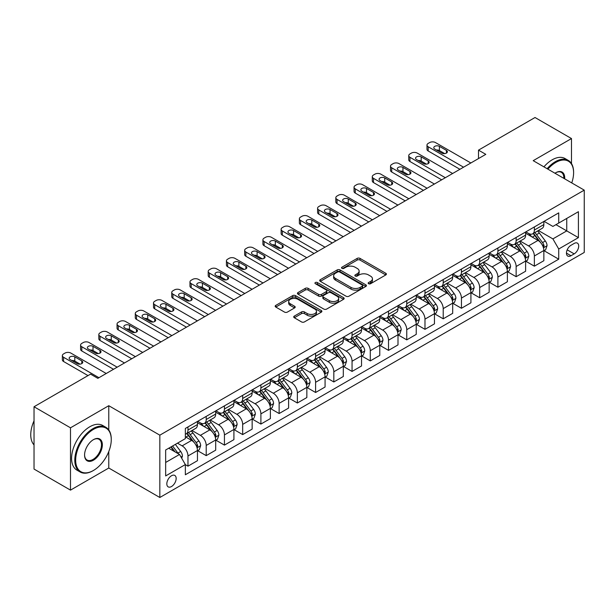 <?xml version="1.0" encoding="UTF-8"?>
<svg xmlns="http://www.w3.org/2000/svg" width="615" height="615" viewBox="0 0 615 615"><rect width="100%" height="100%" fill="white"/><g stroke="black" fill="none" stroke-linecap="round" stroke-linejoin="round"><path stroke-width="0.92" d="M368.577 283.715A1.415 0.815 0 0 0 370.584 283.715L385.797 274.936A2.022 1.169 0 0 0 386.389 274.106A2.022 1.169 0 0 0 385.797 273.283L360.029 258.4A2.022 1.169 0 0 0 357.161 258.4L341.948 267.187A1.415 0.815 0 0 0 341.533 267.763A1.415 0.815 0 0 0 341.948 268.34A1.415 0.815 0 0 0 343.954 268.34L345.922 267.202A6.481 3.744 0 0 1 355.086 267.202L357.23 268.447A6.481 3.744 0 0 1 359.129 271.092A6.481 3.744 0 0 1 357.23 273.736L355.262 274.874A1.415 0.815 0 0 0 354.847 275.451A1.415 0.815 0 0 0 355.262 276.027A1.415 0.815 0 0 0 357.269 276.027L359.237 274.89A6.481 3.744 0 0 1 368.4 274.89L370.545 276.135A6.481 3.744 0 0 1 372.444 278.779A6.481 3.744 0 0 1 370.545 281.424L368.577 282.554A1.415 0.815 0 0 0 368.162 283.138A1.415 0.815 0 0 0 368.577 283.715L368.577 282.554M171.493 486.542A6.604 3.813 120 0 0 175.805 480.722A6.604 3.813 120 0 0 174.798 475.433A6.604 3.813 120 0 0 171.493 475.764A6.604 3.813 120 0 0 167.18 481.583A6.604 3.813 120 0 0 168.195 486.872A6.604 3.813 120 0 0 171.493 486.542M294.316 316.095A2.022 1.169 0 0 0 293.724 316.917A2.022 1.169 0 0 0 294.316 317.747L301.542 321.922A2.022 1.169 0 0 0 304.41 321.922L321.299 312.166A2.022 1.169 0 0 0 321.891 311.344A2.022 1.169 0 0 0 321.299 310.514L295.531 295.638A2.022 1.169 0 0 0 292.671 295.638L275.774 305.394A2.022 1.169 0 0 0 275.182 306.216A2.022 1.169 0 0 0 275.774 307.046L284.507 312.089A2.022 1.169 0 0 0 287.374 312.089L294.6 307.915A2.022 1.169 0 0 0 295.192 307.085A2.022 1.169 0 0 0 294.6 306.262L290.272 303.756A5.412 3.129 0 0 1 288.681 301.55A5.412 3.129 0 0 1 292.025 298.659A5.412 3.129 0 0 1 297.929 299.336L314.895 309.13A5.412 3.129 0 0 1 316.479 311.344A5.412 3.129 0 0 1 313.135 314.234A5.412 3.129 0 0 1 307.231 313.55L304.41 311.92A2.022 1.169 0 0 0 301.542 311.92L294.316 316.095L294.316 317.747M108.778 405.708L70.494 427.809L34.033 406.753L34.033 469.068L70.494 490.124L108.778 468.015L159.831 497.489L159.831 435.174L108.778 405.708L108.778 429.97M571.489 163.582L571.489 138.56L533.205 160.669L584.25 190.135L159.831 435.174M571.489 138.56L535.027 117.511L478.508 150.137L478.508 158.562M34.033 406.753L90.551 374.128L97.839 378.34L485.804 154.35L478.508 150.137M346.068 296.215A2.022 1.169 0 0 0 348.928 296.215L365.825 286.459A2.022 1.169 0 0 0 366.417 285.637A2.022 1.169 0 0 0 365.825 284.807L340.057 269.931A2.022 1.169 0 0 0 337.189 269.931L320.3 279.687A2.022 1.169 0 0 0 319.708 280.509A2.022 1.169 0 0 0 320.3 281.339L346.068 296.215M315.925 284.022A1.415 0.815 0 0 1 317.363 284.222L317.363 282.539L343.562 297.66A2.022 1.169 0 0 1 344.154 298.49A2.022 1.169 0 0 1 343.562 299.313L326.665 309.068A2.022 1.169 0 0 1 323.805 309.068L298.037 294.193L305.263 290.049L305.263 288.366L298.037 292.54A2.022 1.169 0 0 0 297.445 293.363A2.022 1.169 0 0 0 298.037 294.193L298.037 292.54M305.263 290.049A2.022 1.169 0 0 1 308.13 290.049L308.13 288.366A2.022 1.169 0 0 0 305.263 288.366M308.13 288.366L318.578 294.401A2.022 1.169 0 0 0 321.445 294.401L326.242 291.625A2.022 1.169 0 0 0 326.834 290.803A2.022 1.169 0 0 0 326.242 289.973L315.357 283.692A1.415 0.815 0 0 1 314.942 283.115A1.415 0.815 0 0 1 315.818 282.362A1.415 0.815 0 0 1 317.363 282.539M574.187 243.44L570.981 245.293A6.396 3.69 120 0 0 566.799 250.928A6.396 3.69 120 0 0 567.783 256.055A6.396 3.69 120 0 0 570.981 255.732L574.187 253.88A6.396 3.69 120 0 0 578.361 248.245A6.396 3.69 120 0 0 577.385 243.125A6.396 3.69 120 0 0 574.187 243.44M159.831 497.489L584.25 252.45L584.25 190.135M544.067 221.339L552.893 226.428L558.727 223.061L558.727 212.875L185.353 428.44L185.353 438.626L165.658 449.996L165.658 475.933L185.353 464.563L185.353 474.757L558.727 259.184L558.727 248.998L552.893 238.897L538.386 230.517M558.727 223.061L578.415 211.698L578.415 237.628L558.727 248.998M70.494 427.809L70.494 490.124M555.952 224.66L566.746 230.894L566.746 218.433L578.415 211.698M552.893 238.897L566.746 230.894L578.415 237.628M165.658 462.457L179.519 454.462L168.725 448.227M185.353 464.648L187.975 466.162L187.975 455.976A8.249 4.766 -120 0 0 182.14 445.867L177.474 443.177M187.975 466.162L197.453 460.689L197.453 450.503A8.249 4.766 -120 0 0 191.619 440.394L185.353 436.773M197.676 450.71L206.21 455.638L206.21 445.452A8.249 4.766 -120 0 0 200.375 435.343L191.995 430.508M206.21 455.638L215.688 450.165L215.688 439.979A8.249 4.766 -120 0 0 209.853 429.87L197.453 422.713M215.903 440.186L224.437 445.114L224.437 434.928A8.249 4.766 -120 0 0 218.602 424.819L210.23 419.984M224.437 445.114L233.915 439.64L233.915 429.454A8.249 4.766 -120 0 0 228.088 419.345L215.688 412.188M234.138 429.662L242.671 434.59L242.671 424.396A8.249 4.766 -120 0 0 236.837 414.295L228.457 409.459M242.671 434.59L252.15 429.116L252.15 418.923A8.249 4.766 -120 0 0 246.315 408.821L233.915 401.664M252.365 419.138L260.898 424.066L260.898 413.872A8.249 4.766 -120 0 0 255.064 403.771L246.692 398.935M260.898 424.066L270.385 418.592L270.385 408.398A8.249 4.766 -120 0 0 264.55 398.297L252.15 391.14M270.6 408.614L279.133 413.534L279.133 403.348A8.249 4.766 -120 0 0 273.298 393.239L264.919 388.403M279.133 413.534L288.612 408.06L288.612 397.874A8.249 4.766 -120 0 0 282.777 387.773L270.385 380.608M288.835 398.082L297.36 403.01L297.36 392.824A8.249 4.766 -120 0 0 291.533 382.714L283.154 377.879M297.36 403.01L306.847 397.536L306.847 387.35A8.249 4.766 -120 0 0 301.012 377.241L288.612 370.084M307.062 387.558L315.595 392.485L315.595 382.299A8.249 4.766 -120 0 0 309.76 372.19L301.381 367.355M315.595 392.485L325.074 387.012L325.074 376.826A8.249 4.766 -120 0 0 319.239 366.717L306.847 359.56M325.297 377.033L333.83 381.961L333.83 371.768A8.249 4.766 -120 0 0 327.995 361.666L319.615 356.831M333.83 381.961L343.308 376.488L343.308 366.294A8.249 4.766 -120 0 0 337.474 356.193L325.074 349.036M343.524 366.509L352.057 371.437L352.057 361.243A8.249 4.766 -120 0 0 346.222 351.142L337.85 346.307M352.057 371.437L361.535 365.963L361.535 355.77A8.249 4.766 -120 0 0 355.701 345.668L343.308 338.511M361.758 355.985L370.292 360.905L370.292 350.719A8.249 4.766 -120 0 0 364.457 340.618L356.077 335.775M370.292 360.905L379.77 355.432L379.77 345.246A8.249 4.766 -120 0 0 373.935 335.144L361.535 327.98M379.985 345.453L388.519 350.381L388.519 340.195A8.249 4.766 -120 0 0 382.684 330.086L374.312 325.25M388.519 350.381L397.997 344.907L397.997 334.721A8.249 4.766 -120 0 0 392.162 324.612L379.77 317.455M398.22 334.929L406.753 339.857L406.753 329.671A8.249 4.766 -120 0 0 400.918 319.562L392.539 314.726M406.753 339.857L416.232 334.383L416.232 324.197A8.249 4.766 -120 0 0 410.397 314.088L397.997 306.931M416.447 324.405L424.98 329.332L424.98 319.139A8.249 4.766 -120 0 0 419.146 309.038L410.774 304.202M424.98 329.332L434.459 323.859L434.459 313.665A8.249 4.766 -120 0 0 428.632 303.564L416.232 296.407M434.682 313.881L443.215 318.808L443.215 308.615A8.249 4.766 -120 0 0 437.38 298.513L429.001 293.678M443.215 318.808L452.694 313.335L452.694 303.141A8.249 4.766 -120 0 0 446.859 293.04L434.459 285.883M452.909 303.356L461.442 308.276L461.442 298.091A8.249 4.766 -120 0 0 455.607 287.989L447.236 283.146M461.442 308.276L470.921 302.803L470.921 292.617A8.249 4.766 -120 0 0 465.094 282.516L452.694 275.351M471.144 292.825L479.677 297.752L479.677 287.566A8.249 4.766 -120 0 0 473.842 277.457L465.463 272.622M479.677 297.752L489.156 292.279L489.156 282.093A8.249 4.766 -120 0 0 483.321 271.984L470.921 264.827M489.371 282.3L497.904 287.228L497.904 277.042A8.249 4.766 -120 0 0 492.069 266.933L483.698 262.098M497.904 287.228L507.39 281.755L507.39 271.569A8.249 4.766 -120 0 0 501.556 261.46L489.156 254.303M507.606 271.776L516.139 276.704L516.139 266.51A8.249 4.766 -120 0 0 510.304 256.409L501.925 251.573M516.139 276.704L525.617 271.23L525.617 261.037A8.249 4.766 -120 0 0 519.783 250.935L507.39 243.778M525.84 261.252L534.366 266.18L534.366 255.986A8.249 4.766 -120 0 0 528.539 245.885L520.159 241.049M534.366 266.18L543.852 260.706L543.852 250.513A8.249 4.766 -120 0 0 538.017 240.411L525.617 233.254M525.84 231.863L528.539 233.423A8.249 4.766 -120 0 0 532.659 233.831A8.249 4.766 -120 0 0 534.366 230.048L534.366 226.935M507.606 242.387L510.304 243.947A8.249 4.766 -120 0 0 514.432 244.355A8.249 4.766 -120 0 0 516.139 240.58L516.139 237.459M489.371 252.911L492.069 254.472A8.249 4.766 -120 0 0 496.197 254.879A8.249 4.766 -120 0 0 497.904 251.105L497.904 247.991M471.144 263.443L473.842 264.996A8.249 4.766 -120 0 0 477.97 265.403A8.249 4.766 -120 0 0 479.677 261.629L479.677 258.515M452.909 273.967L455.607 275.52A8.249 4.766 -120 0 0 459.736 275.935A8.249 4.766 -120 0 0 461.442 272.153L461.442 269.039M434.682 284.491L437.38 286.052A8.249 4.766 -120 0 0 441.501 286.459A8.249 4.766 -120 0 0 443.215 282.677L443.215 279.564M416.447 295.016L419.146 296.576A8.249 4.766 -120 0 0 423.274 296.983A8.249 4.766 -120 0 0 424.98 293.209L424.98 290.088M398.22 305.54L400.918 307.1A8.249 4.766 -120 0 0 405.039 307.508A8.249 4.766 -120 0 0 406.753 303.733L406.753 300.62M379.985 316.064L382.684 317.624A8.249 4.766 -120 0 0 386.812 318.032A8.249 4.766 -120 0 0 388.519 314.257L388.519 311.144M361.758 326.596L364.457 328.149A8.249 4.766 -120 0 0 368.577 328.564A8.249 4.766 -120 0 0 370.292 324.782L370.292 321.668M343.524 337.12L346.222 338.68A8.249 4.766 -120 0 0 350.35 339.088A8.249 4.766 -120 0 0 352.057 335.306L352.057 332.192M325.297 347.644L327.995 349.205A8.249 4.766 -120 0 0 332.115 349.612A8.249 4.766 -120 0 0 333.83 345.838L333.83 342.716M307.062 358.168L309.76 359.729A8.249 4.766 -120 0 0 313.888 360.136A8.249 4.766 -120 0 0 315.595 356.362L315.595 353.241M288.835 368.693L291.533 370.253A8.249 4.766 -120 0 0 295.654 370.661A8.249 4.766 -120 0 0 297.36 366.886L297.36 363.773M270.6 379.224L273.298 380.777A8.249 4.766 -120 0 0 277.427 381.185A8.249 4.766 -120 0 0 279.133 377.41L279.133 374.297M252.365 389.749L255.064 391.309A8.249 4.766 -120 0 0 259.192 391.717A8.249 4.766 -120 0 0 260.898 387.934L260.898 384.821M234.138 400.273L236.837 401.833A8.249 4.766 -120 0 0 240.965 402.241A8.249 4.766 -120 0 0 242.671 398.466L242.671 395.345M215.903 410.797L218.602 412.358A8.249 4.766 -120 0 0 222.73 412.765A8.249 4.766 -120 0 0 224.437 408.99L224.437 405.869M197.676 421.321L200.375 422.882A8.249 4.766 -120 0 0 204.495 423.289A8.249 4.766 -120 0 0 206.21 419.515L206.21 416.401M544.067 250.728L558.727 259.184M532.659 233.831L542.138 228.357A8.249 4.766 -120 0 0 543.852 224.575L543.852 221.462M514.432 244.355L523.911 238.881A8.249 4.766 -120 0 0 525.617 235.107L525.617 231.986M496.197 254.879L505.676 249.406A8.249 4.766 -120 0 0 507.39 245.631L507.39 242.518M477.97 265.403L487.449 259.93A8.249 4.766 -120 0 0 489.156 256.155L489.156 253.042M459.736 275.935L469.214 270.462A8.249 4.766 -120 0 0 470.921 266.679L470.921 263.566M441.501 286.459L450.987 280.986A8.249 4.766 -120 0 0 452.694 277.204L452.694 274.09M423.274 296.983L432.752 291.51A8.249 4.766 -120 0 0 434.459 287.735L434.459 284.614M405.039 307.508L414.525 302.034A8.249 4.766 -120 0 0 416.232 298.26L416.232 295.146M386.812 318.032L396.291 312.558A8.249 4.766 -120 0 0 397.997 308.784L397.997 305.67M368.577 328.564L378.064 323.09A8.249 4.766 -120 0 0 379.77 319.308L379.77 316.195M350.35 339.088L359.829 333.614A8.249 4.766 -120 0 0 361.535 329.832L361.535 326.719M332.115 349.612L341.594 344.139A8.249 4.766 -120 0 0 343.308 340.364L343.308 337.243M313.888 360.136L323.367 354.663A8.249 4.766 -120 0 0 325.074 350.888L325.074 347.775M295.654 370.661L305.132 365.187A8.249 4.766 -120 0 0 306.847 361.412L306.847 358.299M277.427 381.185L286.905 375.719A8.249 4.766 -120 0 0 288.612 371.937L288.612 368.823M259.192 391.717L268.67 386.243A8.249 4.766 -120 0 0 270.385 382.461L270.385 379.347M240.965 402.241L250.443 396.767A8.249 4.766 -120 0 0 252.15 392.993L252.15 389.872M222.73 412.765L232.209 407.291A8.249 4.766 -120 0 0 233.915 403.517L233.915 400.396M204.495 423.289L213.982 417.816A8.249 4.766 -120 0 0 215.688 414.041L215.688 410.928M185.353 434.152A8.249 4.766 -120 0 0 186.268 433.813L195.747 428.34A8.249 4.766 -120 0 0 197.453 424.565L197.453 421.452M186.268 433.813A8.249 4.766 -120 0 0 187.975 430.039L187.975 426.925M179.519 454.462L185.353 464.563M108.778 468.015L108.778 451.533M369.146 283.915L370.545 283.108A6.481 3.744 0 0 0 372.444 280.463L372.444 278.779M359.129 271.092L359.129 272.776A6.481 3.744 0 0 1 357.23 275.42L355.831 276.227M385.766 274.951L360.029 260.084A2.022 1.169 0 0 0 357.161 260.084L342.517 268.54M365.825 284.807L365.825 286.459L340.057 271.615A2.022 1.169 0 0 0 337.189 271.615L320.323 281.355M362.243 286.213A1.415 0.815 0 0 0 362.658 285.637A1.415 0.815 0 0 0 362.243 285.06L339.626 271.999A1.415 0.815 0 0 0 337.62 271.999L335.544 273.198A6.481 3.744 0 0 0 333.645 275.843A6.481 3.744 0 0 0 335.544 278.487L351.004 287.413A6.481 3.744 0 0 0 360.167 287.413L362.243 286.213L362.243 287.897A1.415 0.815 0 0 0 362.658 287.32L362.658 285.637M333.645 275.843L333.645 277.526A6.481 3.744 0 0 0 335.544 280.171L335.544 278.487M362.243 287.897L360.167 289.096A6.481 3.744 0 0 1 351.004 289.096L335.544 280.171M308.13 290.049L318.578 296.084A2.022 1.169 0 0 0 321.445 296.084L326.242 293.317A2.022 1.169 0 0 0 326.834 292.486L326.834 290.803M317.363 284.222L343.531 299.328M329.425 300.658A5.412 3.129 0 0 0 335.329 301.335A5.412 3.129 0 0 0 338.673 298.444A5.412 3.129 0 0 0 337.082 296.238L331.108 292.786A2.022 1.169 0 0 0 328.241 292.786L323.444 295.554A2.022 1.169 0 0 0 322.852 296.384A2.022 1.169 0 0 0 323.444 297.206L329.425 300.658L329.425 302.342A5.412 3.129 0 0 0 335.329 303.018A5.412 3.129 0 0 0 338.673 300.135L338.673 298.444M322.852 296.384L322.852 298.067A2.022 1.169 0 0 0 323.444 298.89L323.444 297.206M329.425 302.342L323.444 298.89M316.479 311.344L316.479 313.027A5.412 3.129 0 0 1 313.135 315.918A5.412 3.129 0 0 1 307.231 315.234L304.41 313.604A2.022 1.169 0 0 0 301.542 313.604L294.339 317.763M288.681 301.55L288.681 303.233A5.412 3.129 0 0 0 290.272 305.44L290.272 303.756M294.6 306.262L294.6 307.915L290.272 305.44M321.276 312.182L295.531 297.322A2.022 1.169 0 0 0 292.671 297.322L275.804 307.062M543.852 250.851L545.597 249.844L547.058 245.631A5.466 3.16 -120 0 0 545.313 240.972L539.355 233.024A15.782 9.11 -120 0 0 537.633 230.956M531.706 236.767A15.782 9.11 -120 0 0 528.477 233.385M543.352 247.507L544.106 245.862A5.466 3.16 -120 0 0 542.545 242.579L536.58 234.623A15.782 9.11 -120 0 0 534.858 232.555M533.39 233.408A13.1 7.565 60 0 1 535.542 235.853L540.585 242.579M533.113 233.569A15.782 9.11 60 0 1 534.835 235.63L538.794 240.919M463.556 167.195L428.194 146.77A4.128 2.383 -0 0 1 426.979 145.086A4.128 2.383 -0 0 1 428.194 143.403L429.647 142.565A4.128 2.383 -0 0 1 435.482 142.565L470.852 162.983M426.979 145.086L426.979 149.299A4.128 2.383 180 0 0 428.194 150.983L459.912 169.294M434.751 149.045A3.298 1.907 180 0 1 433.79 147.7A3.298 1.907 180 0 1 435.827 145.94A3.298 1.907 180 0 1 439.418 146.355L446.421 150.391A3.298 1.907 180 0 1 447.389 151.744A3.298 1.907 180 0 1 445.352 153.504A3.298 1.907 180 0 1 441.755 153.089L434.751 149.045M436.473 150.037A3.298 1.907 180 0 1 439.418 150.56L444.707 153.612M525.617 261.375L527.37 260.368L528.823 256.155A5.466 3.16 -120 0 0 527.086 251.504L521.12 243.548A15.782 9.11 -120 0 0 519.398 241.487M513.471 247.292A15.782 9.11 -120 0 0 510.242 243.909M525.118 258.031L525.879 256.386A5.466 3.16 -120 0 0 524.311 253.103L518.353 245.147A15.782 9.11 -120 0 0 516.631 243.086M515.162 243.932A13.1 7.565 60 0 1 517.315 246.377L522.358 253.111M514.878 244.094A15.782 9.11 60 0 1 516.6 246.154L520.567 251.443M507.39 271.899L509.135 270.892L510.596 266.679A5.466 3.16 -120 0 0 508.851 262.028L502.893 254.072A15.782 9.11 -120 0 0 501.171 252.012M495.244 257.816A15.782 9.11 -120 0 0 492.015 254.433M506.891 268.555L507.644 266.918A5.466 3.16 -120 0 0 506.084 263.627L500.118 255.671A15.782 9.11 -120 0 0 498.396 253.611M496.928 254.456A13.1 7.565 60 0 1 499.08 256.901L504.123 263.635M496.651 254.618A15.782 9.11 60 0 1 498.373 256.686L502.332 261.967M489.156 282.431L490.908 281.416L492.361 277.204A5.466 3.16 -120 0 0 490.616 272.553L484.658 264.596A15.782 9.11 -120 0 0 482.936 262.536M477.009 268.34A15.782 9.11 -120 0 0 473.781 264.965M488.656 279.079L489.409 277.442A5.466 3.16 -120 0 0 487.849 274.152L481.891 266.195A15.782 9.11 -120 0 0 480.169 264.135M478.701 264.98A13.1 7.565 60 0 1 480.845 267.425L485.896 274.159M478.416 265.15A15.782 9.11 60 0 1 480.138 267.21L484.097 272.499M445.329 177.72L409.959 157.302A4.128 2.383 -0 0 1 408.752 155.61A4.128 2.383 -0 0 1 409.959 153.927L411.42 153.089A4.128 2.383 -0 0 1 417.254 153.089L452.617 173.507M408.752 155.61L408.752 159.823A4.128 2.383 180 0 0 409.959 161.507L441.685 179.826M416.524 159.569A3.298 1.907 180 0 1 415.555 158.224A3.298 1.907 180 0 1 417.593 156.464A3.298 1.907 180 0 1 421.19 156.879L428.194 160.922A3.298 1.907 180 0 1 429.155 162.268A3.298 1.907 180 0 1 427.118 164.028A3.298 1.907 180 0 1 423.52 163.613L416.524 159.569M418.238 160.561A3.298 1.907 180 0 1 421.19 161.084L426.472 164.136M427.094 188.244L391.732 167.826A4.128 2.383 -0 0 1 390.517 166.142A4.128 2.383 -0 0 1 391.732 164.459L393.185 163.613A4.128 2.383 -0 0 1 399.02 163.613L434.39 184.031M390.517 166.142L390.517 170.347A4.128 2.383 180 0 0 391.732 172.031L423.451 190.35M398.289 170.094A3.298 1.907 180 0 1 397.328 168.748A3.298 1.907 180 0 1 399.366 166.988A3.298 1.907 180 0 1 402.956 167.403L409.959 171.447A3.298 1.907 180 0 1 410.928 172.792A3.298 1.907 180 0 1 408.89 174.552A3.298 1.907 180 0 1 405.293 174.137L398.289 170.094M400.011 171.085A3.298 1.907 180 0 1 402.956 171.616L408.245 174.66M408.867 198.768L373.497 178.35A4.128 2.383 -0 0 1 372.29 176.666A4.128 2.383 -0 0 1 373.497 174.983L374.958 174.137A4.128 2.383 -0 0 1 380.793 174.137L416.155 194.555M372.29 176.666L372.29 180.879A4.128 2.383 180 0 0 373.497 182.563L405.216 200.874M380.062 180.626A3.298 1.907 180 0 1 379.094 179.273A3.298 1.907 180 0 1 381.131 177.512A3.298 1.907 180 0 1 384.729 177.927L391.732 181.971A3.298 1.907 180 0 1 392.693 183.316A3.298 1.907 180 0 1 390.656 185.077A3.298 1.907 180 0 1 387.058 184.661L380.062 180.626M381.777 181.617A3.298 1.907 180 0 1 384.729 182.14L390.01 185.192M470.921 292.955L472.674 291.94L474.134 287.735A5.466 3.16 -120 0 0 472.389 283.077L466.431 275.12A15.782 9.11 -120 0 0 464.709 273.06M458.782 278.872A15.782 9.11 -120 0 0 455.554 275.489M470.429 289.604L471.182 287.966A5.466 3.16 -120 0 0 469.614 284.676L463.656 276.719A15.782 9.11 -120 0 0 461.934 274.659M460.466 275.512A13.1 7.565 60 0 1 462.618 277.949L467.661 284.684M460.189 275.674A15.782 9.11 60 0 1 461.911 277.734L465.87 283.023M390.633 209.292L355.262 188.874A4.128 2.383 -0 0 1 354.055 187.191A4.128 2.383 -0 0 1 355.262 185.507L356.723 184.661A4.128 2.383 -0 0 1 362.558 184.661L397.928 205.087M354.055 187.191L354.055 191.403A4.128 2.383 180 0 0 355.262 193.087L386.989 211.399M361.828 191.15A3.298 1.907 180 0 1 360.859 189.804A3.298 1.907 180 0 1 362.896 188.044A3.298 1.907 180 0 1 366.494 188.451L373.497 192.495A3.298 1.907 180 0 1 374.466 193.84A3.298 1.907 180 0 1 372.429 195.601A3.298 1.907 180 0 1 368.831 195.193L361.828 191.15M363.55 192.141A3.298 1.907 180 0 1 366.494 192.664L371.783 195.716M571.742 182.916A25.161 14.529 120 0 0 573.603 172.707A25.161 14.529 120 0 0 555.806 162.437A25.161 14.529 120 0 0 547.896 169.148M547.135 168.71A25.784 14.883 -60 0 1 555.368 161.676A25.784 14.883 -60 0 1 568.26 160.4A25.784 14.883 -60 0 1 573.603 172.2A25.784 14.883 -60 0 1 573.603 172.461M554.976 173.238A12.584 7.265 -60 0 1 555.806 172.707L555.806 172.707A12.584 7.265 -60 0 1 564.67 178.834M543.921 166.857A25.784 14.883 -60 0 1 552.162 159.823A25.784 14.883 -60 0 1 565.054 158.547L568.26 160.4M563.817 178.342A11.962 6.903 120 0 0 561.357 172.369A11.962 6.903 120 0 0 555.591 172.838M93.026 470.713L93.465 470.46A25.161 14.529 120 0 0 111.261 439.64A25.161 14.529 120 0 0 93.465 429.37A25.161 14.529 120 0 0 75.668 460.189A25.161 14.529 120 0 0 93.465 470.46L93.026 470.713A25.784 14.883 -60 0 1 80.135 471.989A25.784 14.883 -60 0 1 76.183 451.325A25.784 14.883 -60 0 1 93.026 428.609A25.784 14.883 -60 0 1 105.918 427.333A25.784 14.883 -60 0 1 111.261 439.133A25.784 14.883 -60 0 1 111.261 439.387M93.465 460.189A12.584 7.265 -60 0 1 84.57 455.046A12.584 7.265 -60 0 1 93.465 439.64L93.465 439.64A12.584 7.265 -60 0 1 102.359 444.776A12.584 7.265 -60 0 1 93.465 460.189M84.57 454.793A11.962 6.903 120 0 0 87.046 460.02A11.962 6.903 120 0 0 93.026 459.428A11.962 6.903 120 0 0 100.845 448.889A11.962 6.903 120 0 0 99.007 439.302A11.962 6.903 120 0 0 93.242 439.771M80.135 471.989L76.929 470.137A25.784 14.883 -60 0 1 72.977 449.473A25.784 14.883 -60 0 1 89.821 426.756A25.784 14.883 -60 0 1 102.713 425.48L105.918 427.333M34.033 444.914A25.784 14.883 -60 0 1 34.033 420.814M452.694 303.479L454.447 302.472L455.899 298.26A5.466 3.16 -120 0 0 454.154 293.601L448.197 285.652A15.782 9.11 -120 0 0 446.475 283.584M440.548 289.396A15.782 9.11 -120 0 0 437.319 286.013M452.194 300.135L452.948 298.49A5.466 3.16 -120 0 0 451.387 295.2L445.429 287.251A15.782 9.11 -120 0 0 443.707 285.183M442.239 286.036A13.1 7.565 60 0 1 444.384 288.481L449.427 295.208M441.954 286.198A15.782 9.11 60 0 1 443.676 288.258L447.635 293.547M434.459 314.004L436.212 312.997L437.672 308.784A5.466 3.16 -120 0 0 435.927 304.133L429.97 296.176A15.782 9.11 -120 0 0 428.248 294.116M422.321 299.92A15.782 9.11 -120 0 0 419.084 296.538M433.967 310.66L434.72 309.014A5.466 3.16 -120 0 0 433.152 305.732L427.194 297.775A15.782 9.11 -120 0 0 425.472 295.715M424.004 296.561A13.1 7.565 60 0 1 426.157 299.005L431.2 305.74M423.727 296.722A15.782 9.11 60 0 1 425.442 298.782L429.408 304.071M416.232 324.528L417.985 323.521L419.438 319.308A5.466 3.16 -120 0 0 417.693 314.657L411.735 306.7A15.782 9.11 -120 0 0 410.013 304.64M404.086 310.444A15.782 9.11 -120 0 0 400.857 307.062M415.732 321.184L416.486 319.546A5.466 3.16 -120 0 0 414.925 316.256L408.967 308.3A15.782 9.11 -120 0 0 407.245 306.239M405.777 307.085A13.1 7.565 60 0 1 407.922 309.529L412.965 316.264M405.493 307.246A15.782 9.11 60 0 1 407.215 309.314L411.174 314.596M397.997 335.06L399.75 334.045L401.211 329.832A5.466 3.16 -120 0 0 399.466 325.181L393.508 317.225A15.782 9.11 -120 0 0 391.786 315.164M385.859 320.969A15.782 9.11 -120 0 0 382.622 317.594M397.505 331.708L398.259 330.071A5.466 3.16 -120 0 0 396.69 326.78L390.733 318.824A15.782 9.11 -120 0 0 389.011 316.763M387.542 317.609A13.1 7.565 60 0 1 389.695 320.054L394.738 326.788M387.258 317.771A15.782 9.11 60 0 1 388.98 319.838L392.947 325.127M379.77 345.584L381.515 344.569L382.976 340.364A5.466 3.16 -120 0 0 381.231 335.705L375.273 327.749A15.782 9.11 -120 0 0 373.551 325.689M367.624 331.5A15.782 9.11 -120 0 0 364.395 328.118M379.271 342.232L380.024 340.595A5.466 3.16 -120 0 0 378.463 337.304L372.506 329.348A15.782 9.11 -120 0 0 370.784 327.288M369.315 328.141A13.1 7.565 60 0 1 371.46 330.578L376.503 337.312M369.031 328.302A15.782 9.11 60 0 1 370.753 330.363L374.712 335.652M372.406 219.824L337.035 199.398A4.128 2.383 -0 0 1 335.828 197.715A4.128 2.383 -0 0 1 337.035 196.031L338.496 195.193A4.128 2.383 -0 0 1 344.331 195.193L379.693 215.611M335.828 197.715L335.828 201.928A4.128 2.383 180 0 0 337.035 203.611L368.754 221.923M343.601 201.674A3.298 1.907 180 0 1 342.632 200.329A3.298 1.907 180 0 1 344.669 198.568A3.298 1.907 180 0 1 348.267 198.983L355.262 203.019A3.298 1.907 180 0 1 356.231 204.372A3.298 1.907 180 0 1 354.194 206.133A3.298 1.907 180 0 1 350.596 205.718L343.601 201.674M345.315 202.666A3.298 1.907 180 0 1 348.267 203.188L353.548 206.24M354.171 230.348L318.801 209.93A4.128 2.383 -0 0 1 317.594 208.239A4.128 2.383 -0 0 1 318.801 206.555L320.261 205.718A4.128 2.383 -0 0 1 326.096 205.718L361.466 226.136M317.594 208.239L317.594 212.452A4.128 2.383 180 0 0 318.801 214.135L350.527 232.455M325.366 212.198A3.298 1.907 180 0 1 324.397 210.853A3.298 1.907 180 0 1 326.434 209.092A3.298 1.907 180 0 1 330.032 209.507L337.035 213.551A3.298 1.907 180 0 1 338.004 214.896A3.298 1.907 180 0 1 335.967 216.657A3.298 1.907 180 0 1 332.369 216.242L325.366 212.198M327.08 213.19A3.298 1.907 180 0 1 330.032 213.713L335.321 216.764M335.944 240.872L300.574 220.454A4.128 2.383 -0 0 1 299.367 218.771A4.128 2.383 -0 0 1 300.574 217.087L302.034 216.242A4.128 2.383 -0 0 1 307.861 216.242L343.232 236.66M299.367 218.771L299.367 222.976A4.128 2.383 180 0 0 300.574 224.66L332.292 242.979M307.139 222.722A3.298 1.907 180 0 1 306.17 221.377A3.298 1.907 180 0 1 308.207 219.617A3.298 1.907 180 0 1 311.805 220.032L318.801 224.075A3.298 1.907 180 0 1 319.769 225.421A3.298 1.907 180 0 1 317.732 227.181A3.298 1.907 180 0 1 314.134 226.766L307.139 222.722M308.853 223.714A3.298 1.907 180 0 1 311.805 224.244L317.086 227.289M317.709 251.397L282.339 230.979A4.128 2.383 -0 0 1 281.132 229.295A4.128 2.383 -0 0 1 282.339 227.612L283.799 226.766A4.128 2.383 -0 0 1 289.634 226.766L325.004 247.184M281.132 229.295L281.132 233.508A4.128 2.383 180 0 0 282.339 235.191L314.065 253.503M288.904 233.254A3.298 1.907 180 0 1 287.935 231.901A3.298 1.907 180 0 1 289.973 230.141A3.298 1.907 180 0 1 293.57 230.556L300.574 234.599A3.298 1.907 180 0 1 301.542 235.945A3.298 1.907 180 0 1 299.505 237.705A3.298 1.907 180 0 1 295.907 237.29L288.904 233.254M290.618 234.246A3.298 1.907 180 0 1 293.57 234.769L298.852 237.821M299.482 261.921L264.112 241.503A4.128 2.383 -0 0 1 262.905 239.819A4.128 2.383 -0 0 1 264.112 238.136L265.565 237.29A4.128 2.383 -0 0 1 271.4 237.29L306.77 257.716M262.905 239.819L262.905 244.032A4.128 2.383 180 0 0 264.112 245.716L295.83 264.027M270.669 243.778A3.298 1.907 180 0 1 269.708 242.433A3.298 1.907 180 0 1 271.745 240.673A3.298 1.907 180 0 1 275.343 241.08L282.339 245.124A3.298 1.907 180 0 1 283.307 246.469A3.298 1.907 180 0 1 281.27 248.229A3.298 1.907 180 0 1 277.673 247.822L270.669 243.778M272.391 244.77A3.298 1.907 180 0 1 275.343 245.293L280.625 248.345M361.535 356.108L363.288 355.101L364.749 350.888A5.466 3.16 -120 0 0 363.004 346.23L357.038 338.281A15.782 9.11 -120 0 0 355.316 336.213M349.397 342.025A15.782 9.11 -120 0 0 346.16 338.642M361.036 352.756L361.797 351.119A5.466 3.16 -120 0 0 360.229 347.829L354.271 339.88A15.782 9.11 -120 0 0 352.549 337.812M351.08 338.665A13.1 7.565 60 0 1 353.233 341.11L358.276 347.836M350.796 338.827A15.782 9.11 60 0 1 352.518 340.887L356.485 346.176M281.247 272.453L245.877 252.027A4.128 2.383 -0 0 1 244.67 250.343A4.128 2.383 -0 0 1 245.877 248.66L247.338 247.822A4.128 2.383 -0 0 1 253.172 247.822L288.543 268.24M244.67 250.343L244.67 254.556A4.128 2.383 180 0 0 245.877 256.24L277.603 274.551M252.442 254.303A3.298 1.907 180 0 1 251.474 252.957A3.298 1.907 180 0 1 253.511 251.197A3.298 1.907 180 0 1 257.108 251.612L264.112 255.648A3.298 1.907 180 0 1 265.073 257.001A3.298 1.907 180 0 1 263.036 258.761A3.298 1.907 180 0 1 259.445 258.346L252.442 254.303M254.156 255.294A3.298 1.907 180 0 1 257.108 255.817L262.39 258.869M343.308 366.632L345.053 365.625L346.514 361.412A5.466 3.16 -120 0 0 344.769 356.762L338.811 348.805A15.782 9.11 -120 0 0 337.089 346.745M331.162 352.549A15.782 9.11 -120 0 0 327.933 349.166M342.809 363.288L343.562 361.643A5.466 3.16 -120 0 0 342.002 358.361L336.036 350.404A15.782 9.11 -120 0 0 334.314 348.344M332.846 349.189A13.1 7.565 60 0 1 334.998 351.634L340.041 358.368M332.569 349.351A15.782 9.11 60 0 1 334.291 351.411L338.25 356.7M263.012 282.977L227.65 262.551A4.128 2.383 -0 0 1 226.435 260.868A4.128 2.383 -0 0 1 227.65 259.184L229.103 258.346A4.128 2.383 -0 0 1 234.938 258.346L270.308 278.764M226.435 260.868L226.435 265.08A4.128 2.383 180 0 0 227.65 266.764L259.369 285.083M234.207 264.827A3.298 1.907 180 0 1 233.246 263.481A3.298 1.907 180 0 1 235.284 261.721A3.298 1.907 180 0 1 238.881 262.136L245.877 266.172A3.298 1.907 180 0 1 246.846 267.525A3.298 1.907 180 0 1 244.808 269.285A3.298 1.907 180 0 1 241.211 268.87L234.207 264.827M235.929 265.818A3.298 1.907 180 0 1 238.881 266.341L244.163 269.393M325.074 377.156L326.826 376.149L328.279 371.937A5.466 3.16 -120 0 0 326.542 367.286L320.576 359.329A15.782 9.11 -120 0 0 318.854 357.269M312.927 363.073A15.782 9.11 -120 0 0 309.699 359.69M324.574 373.812L325.335 372.175A5.466 3.16 -120 0 0 323.767 368.885L317.809 360.928A15.782 9.11 -120 0 0 316.087 358.868M314.619 359.714A13.1 7.565 60 0 1 316.771 362.158L321.814 368.892M314.334 359.875A15.782 9.11 60 0 1 316.056 361.935L320.023 367.224M244.785 293.501L209.415 273.083A4.128 2.383 -0 0 1 208.208 271.4A4.128 2.383 -0 0 1 209.415 269.716L210.876 268.87A4.128 2.383 -0 0 1 216.711 268.87L252.081 289.288M208.208 271.4L208.208 275.605A4.128 2.383 180 0 0 209.415 277.288L241.142 295.607M215.98 275.351A3.298 1.907 180 0 1 215.012 274.006A3.298 1.907 180 0 1 217.049 272.245A3.298 1.907 180 0 1 220.647 272.66L227.65 276.704A3.298 1.907 180 0 1 228.611 278.049A3.298 1.907 180 0 1 226.574 279.81A3.298 1.907 180 0 1 222.984 279.394L215.98 275.351M217.695 276.343A3.298 1.907 180 0 1 220.647 276.873L225.928 279.917M306.847 387.688L308.592 386.674L310.052 382.461A5.466 3.16 -120 0 0 308.307 377.81L302.349 369.853A15.782 9.11 -120 0 0 300.627 367.793M294.7 373.597A15.782 9.11 -120 0 0 291.472 370.222M306.347 384.337L307.1 382.699A5.466 3.16 -120 0 0 305.54 379.409L299.574 371.452A15.782 9.11 -120 0 0 297.852 369.392M296.384 370.238A13.1 7.565 60 0 1 298.536 372.682L303.579 379.417M296.107 370.399A15.782 9.11 60 0 1 297.829 372.467L301.788 377.756M226.551 304.025L191.188 283.607A4.128 2.383 -0 0 1 189.974 281.924A4.128 2.383 -0 0 1 191.188 280.24L192.641 279.394A4.128 2.383 -0 0 1 198.476 279.394L233.846 299.812M189.974 281.924L189.974 286.129A4.128 2.383 180 0 0 191.188 287.82L222.907 306.132M197.746 285.883A3.298 1.907 180 0 1 196.785 284.53A3.298 1.907 180 0 1 198.822 282.769A3.298 1.907 180 0 1 202.412 283.184L209.415 287.228A3.298 1.907 180 0 1 210.384 288.573A3.298 1.907 180 0 1 208.347 290.334A3.298 1.907 180 0 1 204.749 289.919L197.746 285.883M199.468 286.874A3.298 1.907 180 0 1 202.412 287.397L207.701 290.449M288.612 398.213L290.365 397.198L291.818 392.993A5.466 3.16 -120 0 0 290.072 388.334L284.115 380.378A15.782 9.11 -120 0 0 282.393 378.317M276.466 384.129A15.782 9.11 -120 0 0 273.237 380.747M288.112 394.861L288.873 393.223A5.466 3.16 -120 0 0 287.305 389.933L281.347 381.977A15.782 9.11 -120 0 0 279.625 379.916M278.157 380.762A13.1 7.565 60 0 1 280.309 383.207L285.352 389.941M277.872 380.931A15.782 9.11 60 0 1 279.594 382.991L283.561 388.28M208.324 314.549L172.953 294.131A4.128 2.383 -0 0 1 171.746 292.448A4.128 2.383 -0 0 1 172.953 290.764L174.414 289.919A4.128 2.383 -0 0 1 180.249 289.919L215.611 310.344M171.746 292.448L171.746 296.661A4.128 2.383 180 0 0 172.953 298.344L204.672 316.656M179.519 296.407A3.298 1.907 180 0 1 178.55 295.062A3.298 1.907 180 0 1 180.587 293.301A3.298 1.907 180 0 1 184.185 293.709L191.188 297.752A3.298 1.907 180 0 1 192.149 299.098A3.298 1.907 180 0 1 190.112 300.858A3.298 1.907 180 0 1 186.514 300.451L179.519 296.407M181.233 297.399A3.298 1.907 180 0 1 184.185 297.921L189.466 300.973M270.385 408.737L272.13 407.73L273.59 403.517A5.466 3.16 -120 0 0 271.845 398.858L265.888 390.909A15.782 9.11 -120 0 0 264.166 388.841M258.239 394.653A15.782 9.11 -120 0 0 255.01 391.271M269.885 405.385L270.638 403.748A5.466 3.16 -120 0 0 269.07 400.457L263.112 392.508A15.782 9.11 -120 0 0 261.39 390.44M259.922 391.294A13.1 7.565 60 0 1 262.075 393.738L267.118 400.465M259.645 391.455A15.782 9.11 60 0 1 261.367 393.515L265.326 398.804M190.089 325.081L154.719 304.656A4.128 2.383 -0 0 1 153.512 302.972A4.128 2.383 -0 0 1 154.719 301.289L156.179 300.451A4.128 2.383 -0 0 1 162.014 300.451L197.384 320.869M153.512 302.972L153.512 307.185A4.128 2.383 180 0 0 154.719 308.868L186.445 327.18M161.284 306.931A3.298 1.907 180 0 1 160.315 305.586A3.298 1.907 180 0 1 162.36 303.825A3.298 1.907 180 0 1 165.95 304.24L172.953 308.276A3.298 1.907 180 0 1 173.922 309.629A3.298 1.907 180 0 1 171.885 311.39A3.298 1.907 180 0 1 168.287 310.975L161.284 306.931M163.006 307.923A3.298 1.907 180 0 1 165.95 308.446L171.239 311.498M252.15 419.261L253.903 418.254L255.356 414.041A5.466 3.16 -120 0 0 253.611 409.39L247.653 401.434A15.782 9.11 -120 0 0 245.931 399.373M240.004 405.177A15.782 9.11 -120 0 0 236.775 401.795M251.65 415.917L252.404 414.272A5.466 3.16 -120 0 0 250.843 410.989L244.885 403.033A15.782 9.11 -120 0 0 243.163 400.972M241.695 401.818A13.1 7.565 60 0 1 243.84 404.263L248.883 410.997M241.411 401.979A15.782 9.11 60 0 1 243.133 404.04L247.092 409.329M233.915 429.785L235.668 428.778L237.129 424.565A5.466 3.16 -120 0 0 235.384 419.914L229.426 411.958A15.782 9.11 -120 0 0 227.704 409.898M221.777 415.702A15.782 9.11 -120 0 0 218.548 412.319M233.423 426.441L234.177 424.804A5.466 3.16 -120 0 0 232.608 421.513L226.651 413.557A15.782 9.11 -120 0 0 224.929 411.497M223.46 412.342A13.1 7.565 60 0 1 225.613 414.787L230.656 421.521M223.184 412.504A15.782 9.11 60 0 1 224.906 414.564L228.865 419.853M215.688 440.317L217.441 439.302L218.894 435.089A5.466 3.16 -120 0 0 217.149 430.438L211.191 422.482A15.782 9.11 -120 0 0 209.469 420.422M203.542 426.226A15.782 9.11 -120 0 0 200.313 422.851M215.189 436.965L215.942 435.328A5.466 3.16 -120 0 0 214.381 432.038L208.424 424.081A15.782 9.11 -120 0 0 206.702 422.021M205.233 422.866A13.1 7.565 60 0 1 207.378 425.311L212.421 432.045M204.949 423.028A15.782 9.11 60 0 1 206.671 425.096L210.63 430.385M197.453 450.841L199.206 449.826L200.667 445.621A5.466 3.16 -120 0 0 198.922 440.963L192.964 433.006A15.782 9.11 -120 0 0 191.242 430.946M196.961 447.489L197.715 445.852A5.466 3.16 -120 0 0 196.147 442.562L190.189 434.605A15.782 9.11 -120 0 0 188.467 432.545M186.998 433.391A13.1 7.565 60 0 1 189.151 435.835L194.194 442.569M186.714 433.56A15.782 9.11 60 0 1 188.436 435.62L192.403 440.909M181.702 458.252L182.432 456.146A5.466 3.16 -120 0 0 180.687 451.487L175.375 444.391M178.412 453.824A5.466 3.16 -120 0 0 177.919 453.086L172.6 445.99M171.231 446.782L175.052 451.879M170.847 446.997L174.091 451.325M171.862 335.606L136.492 315.18A4.128 2.383 -0 0 1 135.285 313.496A4.128 2.383 -0 0 1 136.492 311.813L137.952 310.975A4.128 2.383 -0 0 1 143.787 310.975L179.15 331.393M135.285 313.496L135.285 317.709A4.128 2.383 180 0 0 136.492 319.393L168.21 337.712M143.057 317.455A3.298 1.907 180 0 1 142.088 316.11A3.298 1.907 180 0 1 144.125 314.35A3.298 1.907 180 0 1 147.723 314.765L154.719 318.801A3.298 1.907 180 0 1 155.687 320.154A3.298 1.907 180 0 1 153.65 321.914A3.298 1.907 180 0 1 150.052 321.499L143.057 317.455M144.771 318.447A3.298 1.907 180 0 1 147.723 318.97L153.004 322.022M153.627 346.13L118.257 325.712A4.128 2.383 -0 0 1 117.05 324.028A4.128 2.383 -0 0 1 118.257 322.345L119.717 321.499A4.128 2.383 -0 0 1 125.552 321.499L160.922 341.917M117.05 324.028L117.05 328.233A4.128 2.383 180 0 0 118.257 329.917L149.983 348.236M124.822 327.98A3.298 1.907 180 0 1 123.853 326.634A3.298 1.907 180 0 1 125.891 324.874A3.298 1.907 180 0 1 129.488 325.289L136.492 329.332A3.298 1.907 180 0 1 137.46 330.678A3.298 1.907 180 0 1 135.423 332.438A3.298 1.907 180 0 1 131.825 332.023L124.822 327.98M126.536 328.971A3.298 1.907 180 0 1 129.488 329.502L134.777 332.546M135.4 356.654L100.03 336.236A4.128 2.383 -0 0 1 98.823 334.552A4.128 2.383 -0 0 1 100.03 332.869L101.49 332.023A4.128 2.383 -0 0 1 107.317 332.023L142.688 352.441M98.823 334.552L98.823 338.757A4.128 2.383 180 0 0 100.03 340.449L131.748 358.76M106.595 338.511A3.298 1.907 180 0 1 105.626 337.158A3.298 1.907 180 0 1 107.663 335.398A3.298 1.907 180 0 1 111.261 335.813L118.257 339.857A3.298 1.907 180 0 1 119.225 341.202A3.298 1.907 180 0 1 117.188 342.962A3.298 1.907 180 0 1 113.591 342.547L106.595 338.511M108.309 339.503A3.298 1.907 180 0 1 111.261 340.026L116.543 343.078M117.165 367.178L81.795 346.76A4.128 2.383 -0 0 1 80.588 345.077A4.128 2.383 -0 0 1 81.795 343.393L83.256 342.547A4.128 2.383 -0 0 1 89.09 342.547L124.461 362.973M80.588 345.077L80.588 349.289A4.128 2.383 180 0 0 81.795 350.973L113.521 369.284M88.36 349.036A3.298 1.907 180 0 1 87.392 347.69A3.298 1.907 180 0 1 89.429 345.93A3.298 1.907 180 0 1 93.026 346.337L100.03 350.381A3.298 1.907 180 0 1 100.998 351.726A3.298 1.907 180 0 1 98.961 353.487A3.298 1.907 180 0 1 95.363 353.079L88.36 349.036M90.074 350.027A3.298 1.907 180 0 1 93.026 350.55L98.315 353.602M98.938 377.702L63.568 357.284A4.128 2.383 -0 0 1 62.361 355.601A4.128 2.383 -0 0 1 63.568 353.917L65.021 353.079A4.128 2.383 -0 0 1 70.856 353.079L106.226 373.497M62.361 355.601L62.361 359.813A4.128 2.383 180 0 0 63.568 361.497L87.999 375.604M70.133 359.56A3.298 1.907 180 0 1 69.164 358.214A3.298 1.907 180 0 1 71.202 356.454A3.298 1.907 180 0 1 74.799 356.861L81.795 360.905A3.298 1.907 180 0 1 82.764 362.258A3.298 1.907 180 0 1 80.726 364.019A3.298 1.907 180 0 1 77.129 363.603L70.133 359.56M71.847 360.551A3.298 1.907 180 0 1 74.799 361.074L80.081 364.126M182.14 445.867L191.619 440.394M200.375 435.343L209.853 429.87M218.602 424.819L228.088 419.345M236.837 414.295L246.315 408.821M255.064 403.771L264.55 398.297M273.298 393.239L282.777 387.773M291.533 382.714L301.012 377.241M309.76 372.19L319.239 366.717M327.995 361.666L337.474 356.193M346.222 351.142L355.701 345.668M364.457 340.618L373.935 335.144M382.684 330.086L392.162 324.612M400.918 319.562L410.397 314.088M419.146 309.038L428.632 303.564M437.38 298.513L446.859 293.04M455.607 287.989L465.094 282.516M473.842 277.457L483.321 271.984M492.069 266.933L501.556 261.46M510.304 256.409L519.783 250.935M528.539 245.885L538.017 240.411M534.366 230.048L543.852 224.575M534.366 255.986L543.852 250.513M516.139 266.51L525.617 261.037M516.139 240.58L525.617 235.107M497.904 277.042L507.39 271.569M497.904 251.105L507.39 245.631M479.677 287.566L489.156 282.093M479.677 261.629L489.156 256.155M461.442 298.091L470.921 292.617M461.442 272.153L470.921 266.679M443.215 308.615L452.694 303.141M443.215 282.677L452.694 277.204M424.98 319.139L434.459 313.665M424.98 293.209L434.459 287.735M406.753 329.671L416.232 324.197M406.753 303.733L416.232 298.26M388.519 340.195L397.997 334.721M388.519 314.257L397.997 308.784M370.292 350.719L379.77 345.246M370.292 324.782L379.77 319.308M352.057 361.243L361.535 355.77M352.057 335.306L361.535 329.832M333.83 371.768L343.308 366.294M333.83 345.838L343.308 340.364M315.595 382.299L325.074 376.826M315.595 356.362L325.074 350.888M297.36 392.824L306.847 387.35M297.36 366.886L306.847 361.412M279.133 403.348L288.612 397.874M279.133 377.41L288.612 371.937M260.898 413.872L270.385 408.398M260.898 387.934L270.385 382.461M242.671 424.396L252.15 418.923M242.671 398.466L252.15 392.993M224.437 434.928L233.915 429.454M224.437 408.99L233.915 403.517M206.21 445.452L215.688 439.979M206.21 419.515L215.688 414.041M187.975 455.976L197.453 450.503M187.975 430.039L197.453 424.565M567.191 249.844L574.187 253.88M566.453 253.126L570.981 255.732M370.545 283.108L370.545 281.424M355.262 276.027L355.262 274.874M357.23 275.42L357.23 273.736M341.948 268.34L341.948 267.187M357.161 260.084L357.161 258.4M360.029 260.084L360.029 258.4M385.797 274.936L385.797 273.283M320.3 281.339L320.3 279.687M337.189 271.615L337.189 269.931M340.057 271.615L340.057 269.931M351.004 289.096L351.004 287.413M360.167 289.096L360.167 287.413M318.578 296.084L318.578 294.401M321.445 296.084L321.445 294.401M326.242 293.317L326.242 291.625M343.562 299.313L343.562 297.66M301.542 313.604L301.542 311.92M304.41 313.604L304.41 311.92M307.231 315.234L307.231 313.55M275.774 307.046L275.774 305.394M292.671 297.322L292.671 295.638M295.531 297.322L295.531 295.638M321.299 312.166L321.299 310.514M543.445 247.799L547.019 245.739M536.58 234.623L539.355 233.024M532.283 237.098L534.835 235.63M542.545 242.579L545.313 240.972M542.107 244.709L544.106 245.862M428.194 150.983L428.194 146.77M439.418 146.355L439.418 150.56M446.421 150.391L446.421 153.089M525.21 258.331L528.792 256.263M518.353 245.147L521.12 243.548M514.055 247.63L516.6 246.154M524.311 253.103L527.086 251.504M523.88 255.233L525.879 256.386M506.975 268.855L510.558 266.787M500.118 255.671L502.893 254.072M495.821 258.154L498.373 256.686M506.084 263.627L508.851 262.028M505.645 265.765L507.644 266.918M488.748 279.379L492.331 277.311M481.891 266.195L484.658 264.596M477.594 268.678L480.138 267.21M487.849 274.152L490.616 272.553M487.418 276.289L489.409 277.442M409.959 161.507L409.959 157.302M421.19 156.879L421.19 161.084M428.194 160.922L428.194 163.613M391.732 172.031L391.732 167.826M402.956 167.403L402.956 171.616M409.959 171.447L409.959 174.137M373.497 182.563L373.497 178.35M384.729 177.927L384.729 182.14M391.732 181.971L391.732 184.661M470.513 289.903L474.096 287.835M463.656 276.719L466.431 275.12M459.359 279.202L461.911 277.734M469.614 284.676L472.389 283.077M469.184 286.813L471.182 287.966M355.262 193.087L355.262 188.874M366.494 188.451L366.494 192.664M373.497 192.495L373.497 195.193M452.286 300.428L455.869 298.367M445.429 287.251L448.197 285.652M441.132 289.726L443.676 288.258M451.387 295.2L454.154 293.601M450.956 297.337L452.948 298.49M434.052 310.959L437.634 308.891M427.194 297.775L429.97 296.176M422.897 300.258L425.442 298.782M433.152 305.732L435.927 304.133M432.722 307.861L434.72 309.014M415.825 321.484L419.407 319.416M408.967 308.3L411.735 306.7M404.67 310.783L407.215 309.314M414.925 316.256L417.693 314.657M414.487 318.393L416.486 319.546M397.59 332.008L401.172 329.94M390.733 318.824L393.508 317.225M386.435 321.307L388.98 319.838M396.69 326.78L399.466 325.181M396.26 328.917L398.259 330.071M379.363 342.532L382.937 340.464M372.506 329.348L375.273 327.749M368.208 331.831L370.753 330.363M378.463 337.304L381.231 335.705M378.025 339.442L380.024 340.595M337.035 203.611L337.035 199.398M348.267 198.983L348.267 203.188M355.262 203.019L355.262 205.718M318.801 214.135L318.801 209.93M330.032 209.507L330.032 213.713M337.035 213.551L337.035 216.242M300.574 224.66L300.574 220.454M311.805 220.032L311.805 224.244M318.801 224.075L318.801 226.766M282.339 235.191L282.339 230.979M293.57 230.556L293.57 234.769M300.574 234.599L300.574 237.29M264.112 245.716L264.112 241.503M275.343 241.08L275.343 245.293M282.339 245.124L282.339 247.822M361.128 353.056L364.71 350.996M354.271 339.88L357.038 338.281M349.973 342.355L352.518 340.887M360.229 347.829L363.004 346.23M359.798 349.966L361.797 351.119M245.877 256.24L245.877 252.027M257.108 251.612L257.108 255.817M264.112 255.648L264.112 258.346M342.901 363.588L346.476 361.52M336.036 350.404L338.811 348.805M331.739 352.887L334.291 351.411M342.002 358.361L344.769 356.762M341.563 360.49L343.562 361.643M227.65 266.764L227.65 262.551M238.881 262.136L238.881 266.341M245.877 266.172L245.877 268.87M324.666 374.112L328.249 372.044M317.809 360.928L320.576 359.329M313.512 363.411L316.056 361.935M323.767 368.885L326.542 367.286M323.336 371.014L325.335 372.175M209.415 277.288L209.415 273.083M220.647 272.66L220.647 276.873M227.65 276.704L227.65 279.394M306.439 384.636L310.014 382.568M299.574 371.452L302.349 369.853M295.277 373.935L297.829 372.467M305.54 379.409L308.307 377.81M305.101 381.546L307.1 382.699M191.188 287.82L191.188 283.607M202.412 283.184L202.412 287.397M209.415 287.228L209.415 289.919M288.204 395.161L291.787 393.093M281.347 381.977L284.115 380.378M277.05 384.46L279.594 382.991M287.305 389.933L290.072 388.334M286.874 392.07L288.873 393.223M172.953 298.344L172.953 294.131M184.185 293.709L184.185 297.921M191.188 297.752L191.188 300.451M269.97 405.685L273.552 403.625M263.112 392.508L265.888 390.909M258.815 394.984L261.367 393.515M269.07 400.457L271.845 398.858M268.64 402.594L270.638 403.748M154.719 308.868L154.719 304.656M165.95 304.24L165.95 308.446M172.953 308.276L172.953 310.975M251.743 416.217L255.325 414.149M244.885 403.033L247.653 401.434M240.588 405.516L243.133 404.04M250.843 410.989L253.611 409.39M250.413 413.119L252.404 414.272M233.508 426.741L237.09 424.673M226.651 413.557L229.426 411.958M222.353 416.04L224.906 414.564M232.608 421.513L235.384 419.914M232.178 423.643L234.177 424.804M215.281 437.265L218.863 435.197M208.424 424.081L211.191 422.482M204.126 426.564L206.671 425.096M214.381 432.038L217.149 430.438M213.951 434.175L215.942 435.328M197.046 447.789L200.628 445.721M190.189 434.605L192.964 433.006M185.891 437.088L188.436 435.62M196.147 442.562L198.922 440.963M195.716 444.699L197.715 445.852M181.01 457.053L182.394 456.253M177.919 453.086L180.687 451.487M136.492 319.393L136.492 315.18M147.723 314.765L147.723 318.97M154.719 318.801L154.719 321.499M118.257 329.917L118.257 325.712M129.488 325.289L129.488 329.502M136.492 329.332L136.492 332.023M100.03 340.449L100.03 336.236M111.261 335.813L111.261 340.026M118.257 339.857L118.257 342.547M81.795 350.973L81.795 346.76M93.026 346.337L93.026 350.55M100.03 350.381L100.03 353.079M63.568 361.497L63.568 357.284M74.799 356.861L74.799 361.074M81.795 360.905L81.795 363.603M573.603 172.707L573.603 172.2M111.261 439.64L111.261 439.133"/></g></svg>
